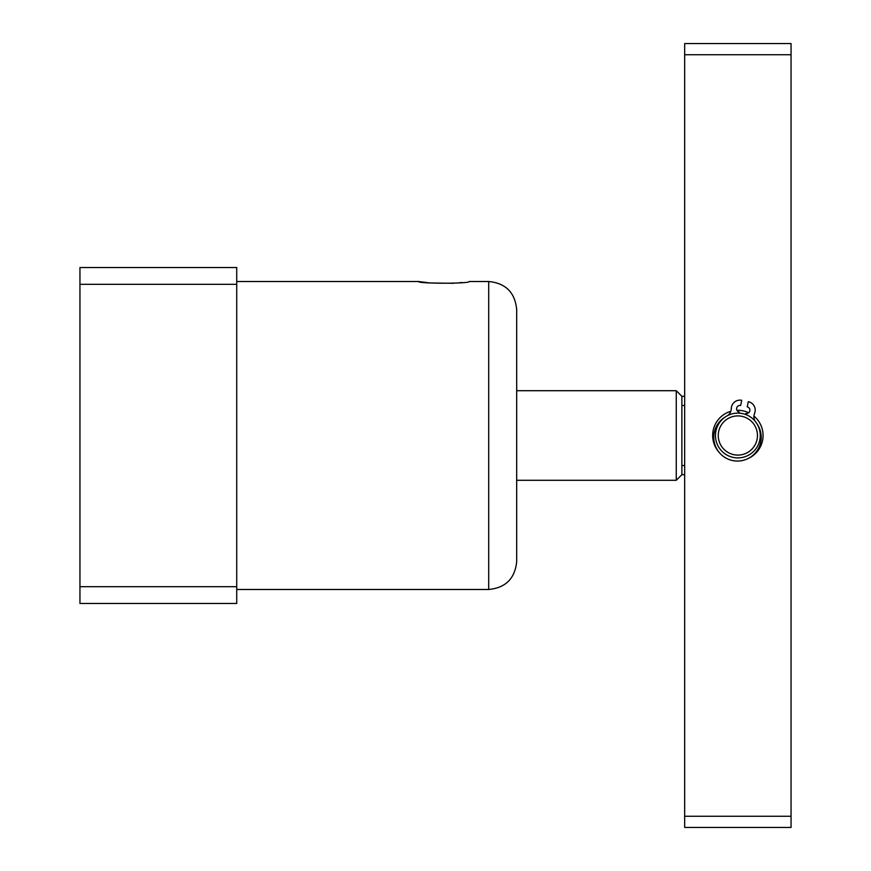 <?xml version="1.0" encoding="UTF-8"?>
<svg xmlns="http://www.w3.org/2000/svg" width="871" height="871" viewBox="0 0 871 871"><rect width="100%" height="100%" fill="white"/><g stroke="black" fill="none" stroke-linecap="round" stroke-linejoin="round"><path stroke-width="1.31" d="M488.696 281.518C505.703 283.173 515.033 292.514 516.688 309.521L516.688 561.479C515.033 578.486 505.703 587.827 488.696 589.482L488.696 281.518L469.175 281.518C470.699 283.772 417.1 283.772 418.624 281.518L429.882 282.955L453.584 283.293M457.983 282.944L462.131 282.509M236.727 586.684L236.727 267.517L79.947 267.517L79.947 603.483L236.727 603.483L236.727 586.684L79.947 586.684M236.727 284.316L79.947 284.316M684.671 465.528L681.873 465.528L681.873 474.695L676.266 480.291L676.266 390.709L516.688 390.709M681.873 465.528L681.873 396.305L676.266 390.709M684.671 405.472L681.873 405.472M736.953 410.317A25.194 25.194 0 0 1 748.69 412.745M753.927 416.088A25.194 25.194 0 0 1 748.516 458.331M719.021 452.234A25.194 25.194 0 0 1 730.813 411.308M791.053 816.247L791.053 827.45L684.671 827.45L684.671 816.247L791.053 816.247L791.053 54.753L684.671 54.753L684.671 43.55L791.053 43.55L791.053 54.753M684.671 816.247L684.671 54.753M739.588 455.021A19.598 19.598 0 0 0 757.378 433.78A19.598 19.598 0 0 0 736.137 415.979A19.598 19.598 0 0 0 718.335 437.22A19.598 19.598 0 0 0 739.588 455.021M735.886 413.192A22.396 22.396 0 0 1 760.176 433.529A22.396 22.396 0 0 1 739.838 457.808A22.396 22.396 0 0 1 715.548 437.471A22.396 22.396 0 0 1 735.886 413.192M745.641 414.498L745.859 413.453A3.364 3.364 0 0 0 749.822 410.851A3.364 3.364 0 0 0 747.22 406.877L748.298 401.673A8.677 8.677 0 0 1 754.558 413.475A8.677 8.677 0 0 0 755.135 421.248M756.561 423.186A23.746 23.746 0 0 1 732.674 460.563A23.746 23.746 0 0 1 725.587 416.774M727.655 415.565A8.677 8.677 0 0 0 731.281 408.662A8.677 8.677 0 0 1 741.711 400.312L740.633 405.516A3.364 3.364 0 0 0 736.67 408.129A3.364 3.364 0 0 0 739.272 412.092L739.054 413.137M488.696 589.482L236.727 589.482M418.624 281.518L236.727 281.518M676.266 480.291L516.688 480.291M684.671 396.305L681.873 396.305M684.671 474.695L681.873 474.695"/></g></svg>
